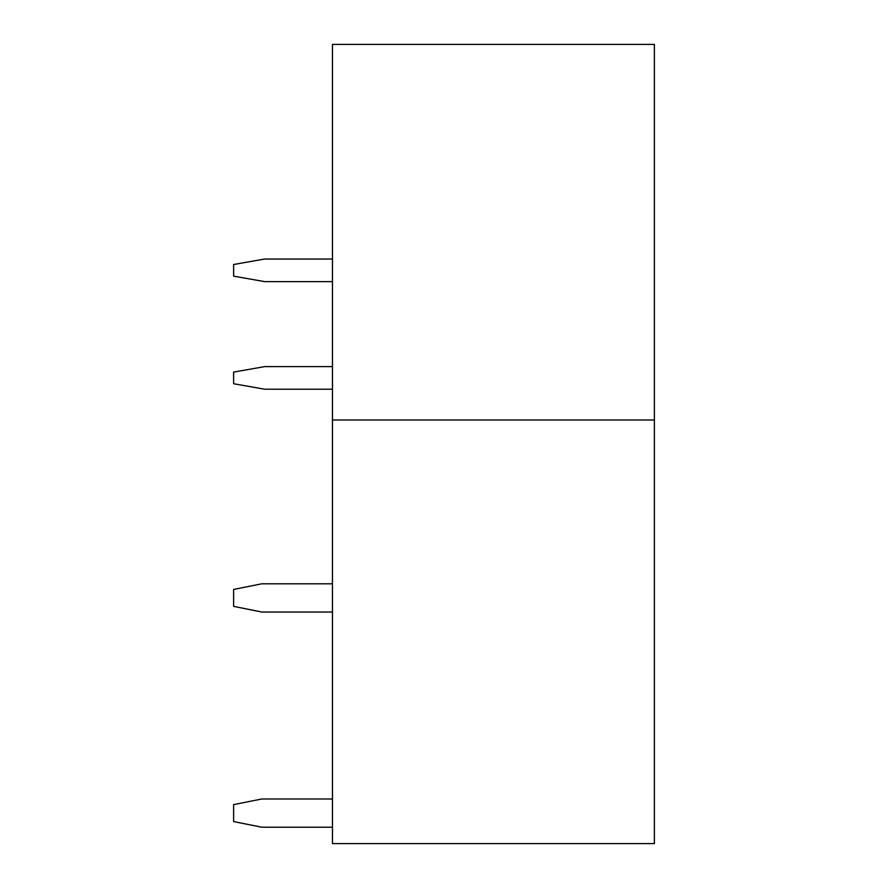 <?xml version="1.0" encoding="UTF-8"?>
<svg xmlns="http://www.w3.org/2000/svg" width="888" height="888" viewBox="0 0 888 888"><rect width="100%" height="100%" fill="white"/><g stroke="black" fill="none" stroke-linecap="round" stroke-linejoin="round"><path stroke-width="1.33" d="M654.389 419.991L654.389 44.4L332.456 44.4L332.456 843.6L654.389 843.6L654.389 419.991L332.456 419.991M332.456 798.978L261.849 798.978L233.611 804.628L233.611 821.578L261.849 827.216L332.456 827.216M332.456 583.793L261.849 583.793L233.611 589.432L233.611 606.382L261.849 612.032L332.456 612.032M332.456 366.622L264.68 366.622L233.611 372.094L233.611 383.738L264.68 389.21L332.456 389.21M332.456 259.03L264.68 259.03L233.611 264.502L233.611 276.146L264.68 281.618L332.456 281.618"/></g></svg>
